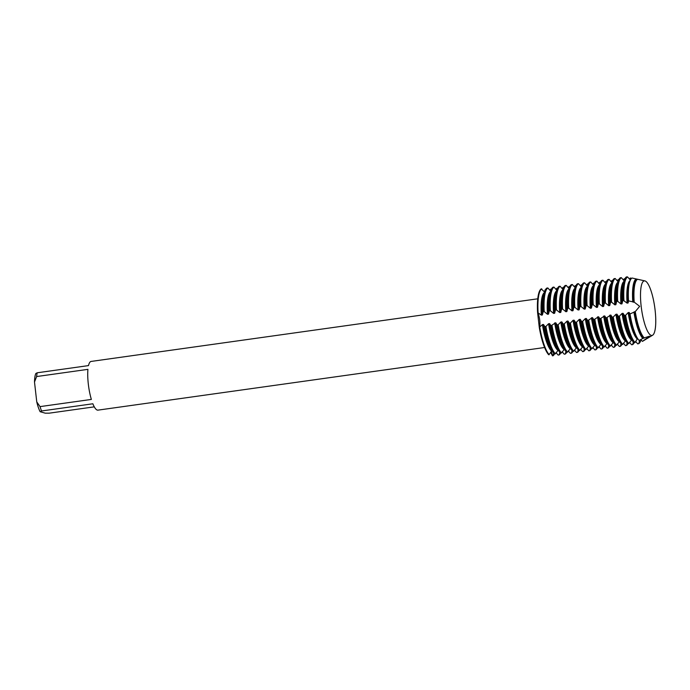<?xml version="1.0" encoding="UTF-8"?>
<svg xmlns="http://www.w3.org/2000/svg" width="690" height="690" viewBox="0 0 690 690"><rect width="100%" height="100%" fill="white"/><g stroke="black" fill="none" stroke-linecap="round" stroke-linejoin="round"><path stroke-width="1.03" d="M553.691 353.245L553.026 355.773L552.518 355.85A8.056 1.949 82 0 0 551.163 351.503A8.056 1.949 -98 0 1 552.518 355.85L550.577 352.323M539.744 320.341A8.056 1.949 -98 0 1 539.278 327.414L537.579 312.527A8.056 1.949 -98 0 1 539.744 320.341M655.103 310.146A27.557 6.667 82 0 0 647.979 283.849A27.557 6.667 82 0 0 641.045 287.264A27.557 6.667 82 0 0 641.157 306.188A27.557 6.667 82 0 0 647.065 330.208A27.557 6.667 82 0 0 654.224 332.942A27.557 6.667 82 0 0 655.103 310.146A27.557 6.667 82 0 0 645.003 280.925A27.557 6.667 82 0 0 641.045 287.264A27.557 6.667 82 0 0 641.157 306.188A27.557 6.667 82 0 0 647.065 330.208A27.557 6.667 82 0 0 652.619 335.211A27.557 6.667 82 0 0 655.103 310.146M537.76 298.805L91.115 361.431A24.59 5.951 82 0 0 88.51 365.596L37.2 372.79A24.59 5.951 82 0 0 36.622 376.55L87.932 369.357A24.59 5.951 82 0 0 88.311 384.011A24.59 5.951 82 0 0 91.356 399.424L40.046 406.617A24.59 5.951 82 0 0 41.547 410.981L92.857 403.779A24.59 5.951 82 0 0 97.946 410.136L544.591 347.51M544.522 291.974L541.202 288.877A34.172 8.271 82 0 0 537.579 312.527L541.357 315.14L542.375 315.002L543.194 311.742L544.212 311.595L547.481 314.286L548.498 314.14L549.318 310.88L550.335 310.741L553.604 313.424L554.622 313.286L555.441 310.026L556.459 309.879L559.728 312.57L560.746 312.423L561.565 309.163L562.583 309.025L565.852 311.707L566.87 311.561L567.689 308.309L568.707 308.163L571.976 310.854L572.993 310.707L573.813 307.447L574.83 307.3L578.099 309.991L579.117 309.845L579.936 306.593L580.954 306.446L584.223 309.129L585.241 308.991L586.06 305.73L587.078 305.584L590.347 308.275L591.365 308.128L592.184 304.877M544.462 291.922L545.014 289.964A8.056 1.949 -98 0 1 545.014 290.611A8.056 1.949 82 0 0 545.014 289.964L545.341 289.912M645.003 280.925L637.698 279.286A30.093 7.279 82 0 0 634.205 302.125L639.673 306.334L635.283 311.587L629.996 313.95L629.185 312.441L628.159 312.579L625.623 315.261L624.493 315.459L623.061 313.295L622.044 313.441L619.387 316.175L618.369 316.322L616.938 314.157L615.92 314.295L613.263 317.038L612.246 317.184L610.814 315.011L606.122 318.038L604.69 315.873L599.998 318.901L598.566 316.727L593.874 319.755L592.443 317.59L587.751 320.617L586.319 318.452L585.301 318.59L582.653 321.324L581.627 321.471L580.195 319.306L579.177 319.453L576.53 322.187L575.503 322.334L574.071 320.169L573.054 320.307L570.406 323.049L569.379 323.187L567.948 321.022L566.93 321.169L564.282 323.903L563.256 324.05L561.824 321.885L560.806 322.023L558.158 324.766L557.141 324.904L555.7 322.739L551.017 325.766L549.576 323.601L548.559 323.739L545.911 326.482L544.893 326.62L543.453 324.455L542.435 324.602L539.278 327.414A34.172 8.271 82 0 0 548.705 354.764L552.155 350.934M94.288 406.85L49.24 413.163L45.238 413.172L40.149 411.723L41.547 410.981M40.046 406.617L36.76 401.899A21.778 5.27 82 0 0 40.149 411.723M36.76 401.899L34.5 382.027L36.622 376.55M37.2 372.79L35.802 373.54A21.778 5.27 82 0 0 34.5 382.027M599.627 284.245L596.824 281.08L595.806 281.227A34.172 8.271 82 0 0 593.374 285.548A34.172 8.271 82 0 0 592.184 304.868L593.202 304.73L596.471 307.412L597.488 307.274L598.308 304.014L599.325 303.867L602.594 306.558L603.612 306.412L604.431 303.152L605.449 303.014L608.718 305.696L609.736 305.558L610.547 302.298L611.573 302.151L614.842 304.842L615.86 304.695L616.67 301.435L617.697 301.297L620.966 303.98L621.983 303.841L622.794 300.581L623.527 300.478L627.089 303.126L628.107 302.979L628.512 300.9L634.205 302.125M548.705 354.764A34.172 8.271 82 0 1 539.278 327.414A8.056 1.949 82 0 0 539.744 320.341A8.056 1.949 82 0 0 537.579 312.527A34.172 8.271 82 0 1 541.202 288.877M544.893 326.62A34.172 8.271 82 0 0 552.716 351.831A34.172 8.271 82 0 0 554.32 353.979L555.346 353.832L558.279 350.08M551.017 325.766A34.172 8.271 82 0 0 558.84 350.977A34.172 8.271 82 0 0 560.444 353.116L561.47 352.978L564.403 349.218M557.141 324.904A34.172 8.271 82 0 0 564.963 350.115A34.172 8.271 82 0 0 566.568 352.262L567.585 352.116A34.172 8.271 -98 0 1 558.158 324.766M567.594 352.116L570.527 348.364M563.256 324.05A34.172 8.271 82 0 0 571.087 349.261A34.172 8.271 82 0 0 572.691 351.4L573.709 351.262L576.65 347.501M569.379 323.187A34.172 8.271 82 0 0 577.211 348.398A34.172 8.271 82 0 0 578.815 350.546L579.833 350.399L582.774 346.647M575.503 322.334A34.172 8.271 82 0 0 583.335 347.544A34.172 8.271 82 0 0 584.939 349.683L585.957 349.545L588.898 345.785M581.627 321.471A34.172 8.271 82 0 0 589.458 346.682A34.172 8.271 82 0 0 591.063 348.829L592.08 348.683L595.022 344.931M587.751 320.617A34.172 8.271 82 0 0 595.582 345.828A34.172 8.271 82 0 0 597.186 347.967L598.204 347.829L601.145 344.069M593.874 319.755A34.172 8.271 82 0 0 601.706 344.966A34.172 8.271 82 0 0 603.31 347.113L604.328 346.966L607.269 343.206M599.998 318.901A34.172 8.271 82 0 0 607.83 344.112A34.172 8.271 82 0 0 609.434 346.251L610.452 346.113L613.393 342.352M606.122 318.038A34.172 8.271 82 0 0 613.953 343.249A34.172 8.271 82 0 0 615.558 345.397L616.575 345.25L619.517 341.49M612.246 317.184A34.172 8.271 82 0 0 620.077 342.395A34.172 8.271 82 0 0 621.681 344.534L622.699 344.396L625.64 340.636M618.369 316.322A34.172 8.271 82 0 0 626.201 341.533A34.172 8.271 82 0 0 627.805 343.68L628.823 343.534L631.764 339.773M624.493 315.459A34.172 8.271 82 0 0 632.325 340.67A34.172 8.271 82 0 0 633.929 342.818L635.024 342.516L637.275 339.006L637.905 338.911M629.996 313.95A32.258 7.806 82 0 0 637.474 338.255A32.258 7.806 82 0 0 639.13 340.42L643.399 338.143L649.618 336.159L642.468 341.369L640.794 339.618M639.621 340.179L638.802 343.594L637.732 343.896M637.732 343.905L635.611 341.429M633.299 342.085L632.635 344.612L631.617 344.759L629.487 342.283M627.176 342.939L626.511 345.474L625.494 345.621L623.363 343.146M621.052 343.801L620.388 346.337L619.37 346.475L617.24 344M614.928 344.655L614.264 347.191L613.246 347.337L611.116 344.862M608.804 345.518L608.14 348.053L607.122 348.191L604.992 345.724M602.681 346.371L602.016 348.907L600.999 349.054L598.868 346.578M596.557 347.234L595.893 349.77L594.875 349.908L592.745 347.441M590.433 348.088L589.769 350.623L588.751 350.77L586.621 348.295M584.309 348.95L583.645 351.486L582.627 351.624L580.497 349.157M578.186 349.804L577.521 352.34L576.504 352.487L574.373 350.011M572.062 350.667L571.398 353.202L570.38 353.34L568.25 350.874M565.938 351.529L565.274 354.056L564.256 354.203L562.134 351.728M559.814 352.383L559.15 354.919L558.132 355.057L556.011 352.59M549.965 290.421L550.629 289.17L551.465 289.058M556.088 289.559L556.752 288.317L557.589 288.196M562.212 288.705L562.876 287.454L563.713 287.342M568.336 287.842L569 286.6L569.837 286.479M574.46 286.988L575.115 285.738L575.96 285.626M580.575 286.126L581.239 284.884L582.084 284.763M586.698 285.272L587.363 284.021L588.208 283.909M592.822 284.409L593.486 283.167L594.332 283.047M598.946 283.555L599.61 282.305L600.455 282.184M605.07 282.693L605.734 281.442L606.57 281.33M611.193 281.839L611.857 280.589L612.694 280.468M617.317 280.977L617.981 279.726L618.818 279.614M623.441 280.123L624.105 278.872L624.942 278.751M629.565 279.26L630.229 278.01L631.548 278.363M636.491 279.217L637.155 279.364M637.698 279.286L632.014 278.01A32.258 7.806 82 0 0 629.608 282.167A32.258 7.806 82 0 0 628.512 300.9M630.375 280.08L627.555 276.932L626.417 276.932A34.172 8.271 82 0 0 623.993 281.253A34.172 8.271 82 0 0 622.794 300.581M624.122 280.813L621.319 277.647L620.293 277.794A34.172 8.271 82 0 0 617.869 282.115A34.172 8.271 82 0 0 616.67 301.435M617.999 281.675L615.195 278.501L614.169 278.648A34.172 8.271 82 0 0 611.745 282.978A34.172 8.271 82 0 0 610.547 302.298M611.875 282.529L609.072 279.364L608.045 279.51A34.172 8.271 82 0 0 605.622 283.832A34.172 8.271 82 0 0 604.431 303.152M605.751 283.392L602.948 280.226L601.93 280.364A34.172 8.271 82 0 0 599.498 284.694A34.172 8.271 82 0 0 598.308 304.014M593.504 285.108L590.7 281.943L589.683 282.081A34.172 8.271 82 0 0 587.25 286.41A34.172 8.271 82 0 0 586.06 305.73M587.38 285.962L584.577 282.797L583.559 282.943A34.172 8.271 82 0 0 581.127 287.264A34.172 8.271 82 0 0 579.936 306.584M581.256 286.824L578.453 283.659L577.435 283.797A34.172 8.271 82 0 0 575.003 288.127A34.172 8.271 82 0 0 573.813 307.447M575.132 287.678L572.329 284.513L571.311 284.66A34.172 8.271 82 0 0 568.879 288.981A34.172 8.271 82 0 0 567.689 308.309M569.017 288.541L566.205 285.375L565.188 285.513A34.172 8.271 82 0 0 562.755 289.843A34.172 8.271 82 0 0 561.565 309.163M562.893 289.403L560.082 286.229L559.064 286.376A34.172 8.271 82 0 0 556.632 290.697A34.172 8.271 82 0 0 555.441 310.026M556.77 290.257L553.958 287.092L552.94 287.23A34.172 8.271 82 0 0 550.508 291.56A34.172 8.271 82 0 0 549.318 310.88M550.646 291.12L547.834 287.946L546.816 288.092A34.172 8.271 82 0 0 544.384 292.413A34.172 8.271 82 0 0 543.194 311.742M635.283 311.587A30.093 7.279 82 0 0 644.391 338.005M646.815 338.695A30.093 7.279 82 0 0 647.16 338.523L652.619 335.211M636.706 279.424A30.093 7.279 82 0 0 633.204 302.263M634.283 311.725A30.093 7.279 82 0 0 643.399 338.143M632.756 301.711A30.636 7.409 -98 0 1 636.24 278.967M643.037 338.6A30.636 7.409 -98 0 1 633.963 312.285M646.599 338.721A30.636 7.409 -98 0 1 645.978 339.238A30.636 7.409 -98 0 1 645.736 339.368M642.468 341.369A32.258 7.806 82 0 0 642.494 341.352L645.978 339.238M629.608 282.167L629.039 284.168A30.093 7.279 82 0 0 628.107 302.979M629.185 312.441A30.093 7.279 82 0 0 636.378 336.487L637.474 338.255M630.194 280.476A30.093 7.279 82 0 0 627.089 303.126M628.159 312.579A30.093 7.279 82 0 0 637.275 339.006M623.941 300.495A34.008 8.228 -98 0 1 627.555 276.932M635.024 342.516A34.008 8.228 -98 0 1 625.623 315.261M627.15 276.828A34.172 8.271 82 0 0 623.527 300.478M625.218 315.365A34.172 8.271 82 0 0 634.653 342.714M623.993 281.253L622.915 285.022A30.093 7.279 82 0 0 621.983 303.841M623.061 313.295A30.093 7.279 82 0 0 630.255 337.35L632.325 340.67M623.941 281.425A30.093 7.279 82 0 0 620.966 303.98M622.044 313.441A30.093 7.279 82 0 0 631.152 339.86M617.697 301.297A34.172 8.271 -98 0 1 621.319 277.647M628.823 343.534A34.172 8.271 -98 0 1 619.387 316.175M617.869 282.115L616.791 285.884A30.093 7.279 82 0 0 615.86 304.695M616.938 314.157A30.093 7.279 82 0 0 624.131 338.204L626.201 341.533M617.817 282.279A30.093 7.279 82 0 0 614.842 304.842M615.92 314.295A30.093 7.279 82 0 0 625.028 340.722M611.573 302.151A34.172 8.271 -98 0 1 615.195 278.501M622.699 344.396A34.172 8.271 -98 0 1 613.263 317.038M611.745 282.978L610.667 286.747A30.093 7.279 82 0 0 609.736 305.558M610.814 315.011A30.093 7.279 82 0 0 618.007 339.066L620.077 342.395M611.694 283.142A30.093 7.279 82 0 0 608.718 305.696M609.796 315.157A30.093 7.279 82 0 0 618.904 341.576M605.449 303.014A34.172 8.271 -98 0 1 609.072 279.364M616.575 345.25A34.172 8.271 -98 0 1 607.14 317.892M605.622 283.832L604.543 287.601A30.093 7.279 82 0 0 603.612 306.412M604.69 315.873A30.093 7.279 82 0 0 611.883 339.92L613.953 343.249M605.57 283.995A30.093 7.279 82 0 0 602.594 306.558M603.672 316.02A30.093 7.279 82 0 0 612.78 342.438M599.325 303.867A34.172 8.271 -98 0 1 602.948 280.226M610.452 346.113A34.172 8.271 -98 0 1 601.016 318.754M599.498 284.694L598.42 288.463A30.093 7.279 82 0 0 597.488 307.274M598.566 316.727A30.093 7.279 82 0 0 605.76 340.782L607.83 344.112M599.446 284.858A30.093 7.279 82 0 0 596.471 307.412M597.549 316.874A30.093 7.279 82 0 0 606.657 343.292M593.202 304.73A34.172 8.271 -98 0 1 596.824 281.08M604.328 346.966A34.172 8.271 -98 0 1 594.892 319.617M593.374 285.548L592.296 289.317A30.093 7.279 82 0 0 591.365 308.128M592.443 317.59A30.093 7.279 82 0 0 599.636 341.636L601.706 344.966M593.331 285.712A30.093 7.279 82 0 0 590.347 308.275M591.425 317.736A30.093 7.279 82 0 0 600.533 344.155M587.078 305.584A34.172 8.271 -98 0 1 590.7 281.943M598.204 347.829A34.172 8.271 -98 0 1 588.777 320.471M587.25 286.41L586.172 290.18A30.093 7.279 82 0 0 585.241 308.991M586.319 318.452A30.093 7.279 82 0 0 593.512 342.499L595.582 345.828M587.207 286.574A30.093 7.279 82 0 0 584.223 309.129M585.301 318.59A30.093 7.279 82 0 0 594.409 345.017M580.954 306.446A34.172 8.271 -98 0 1 584.577 282.797M592.08 348.683A34.172 8.271 -98 0 1 582.653 321.333M581.127 287.264L580.048 291.033A30.093 7.279 82 0 0 579.117 309.845M580.195 319.306A30.093 7.279 82 0 0 587.388 343.353L589.458 346.682M581.084 287.437A30.093 7.279 82 0 0 578.099 309.991M579.177 319.453A30.093 7.279 82 0 0 588.285 345.871M574.83 307.3A34.172 8.271 -98 0 1 578.453 283.659M585.957 349.545A34.172 8.271 -98 0 1 576.53 322.187M575.003 288.127L573.925 291.896A30.093 7.279 82 0 0 572.993 310.707M574.071 320.169A30.093 7.279 82 0 0 581.265 344.215L583.335 347.544M574.96 288.291A30.093 7.279 82 0 0 571.976 310.854M573.054 320.307A30.093 7.279 82 0 0 582.162 346.734M568.707 308.163A34.172 8.271 -98 0 1 572.329 284.513M579.833 350.399A34.172 8.271 -98 0 1 570.406 323.049M568.879 288.981L567.801 292.75A30.093 7.279 82 0 0 566.87 311.561M567.948 321.022A30.093 7.279 82 0 0 575.141 345.069L577.211 348.398M568.836 289.153A30.093 7.279 82 0 0 565.852 311.707M566.93 321.169A30.093 7.279 82 0 0 576.038 347.588M562.583 309.025A34.172 8.271 -98 0 1 566.205 285.375M573.709 351.262A34.172 8.271 -98 0 1 564.282 323.903M562.755 289.843L561.686 293.612A30.093 7.279 82 0 0 560.746 312.423M561.824 321.885A30.093 7.279 82 0 0 569.017 345.932L571.087 349.261M562.712 290.007A30.093 7.279 82 0 0 559.728 312.57M560.806 322.023A30.093 7.279 82 0 0 569.914 348.45M556.459 309.879A34.172 8.271 -98 0 1 560.082 286.229M556.632 290.697L555.562 294.466A30.093 7.279 82 0 0 554.622 313.286M555.7 322.739A30.093 7.279 82 0 0 562.893 346.794L564.963 350.115M556.589 290.87A30.093 7.279 82 0 0 553.604 313.424M554.682 322.886A30.093 7.279 82 0 0 563.79 349.304M550.335 310.741A34.172 8.271 -98 0 1 553.958 287.092M561.47 352.978A34.172 8.271 -98 0 1 552.034 325.62M550.508 291.56L549.438 295.329A30.093 7.279 82 0 0 548.498 314.14M549.576 323.601A30.093 7.279 82 0 0 556.77 347.648L558.84 350.977M538.088 312.458A34.172 8.271 -98 0 1 541.71 288.808M549.223 354.695A34.172 8.271 -98 0 1 539.787 327.336M550.465 291.723A30.093 7.279 82 0 0 547.481 314.286M548.559 323.739A30.093 7.279 82 0 0 557.667 350.166M544.341 292.586A30.093 7.279 82 0 0 541.357 315.14M542.435 324.602A30.093 7.279 82 0 0 551.552 351.02M544.212 311.595A34.172 8.271 -98 0 1 547.834 287.946M555.346 353.832A34.172 8.271 -98 0 1 545.911 326.482M544.384 292.413L543.315 296.183A30.093 7.279 82 0 0 542.375 315.002M543.453 324.455A30.093 7.279 82 0 0 550.646 348.51L552.716 351.831M641.053 339.868A34.008 8.228 -98 0 1 638.802 343.594M634.11 342.792A34.172 8.271 -98 0 1 632.635 344.612M627.986 343.655A34.172 8.271 -98 0 1 626.511 345.474M621.863 344.508A34.172 8.271 -98 0 1 620.388 346.328M615.739 345.371A34.172 8.271 -98 0 1 614.264 347.191M609.615 346.225A34.172 8.271 -98 0 1 608.14 348.053M603.491 347.087A34.172 8.271 -98 0 1 602.016 348.907M597.368 347.941A34.172 8.271 -98 0 1 595.893 349.77M591.244 348.804A34.172 8.271 -98 0 1 589.769 350.623M585.12 349.657A34.172 8.271 -98 0 1 583.645 351.486M578.996 350.52A34.172 8.271 -98 0 1 577.521 352.34M572.873 351.374A34.172 8.271 -98 0 1 571.398 353.202M566.749 352.236A34.172 8.271 -98 0 1 565.274 354.056M560.625 353.099A34.172 8.271 -98 0 1 559.15 354.919M554.501 353.953A34.172 8.271 -98 0 1 553.026 355.773"/></g></svg>
